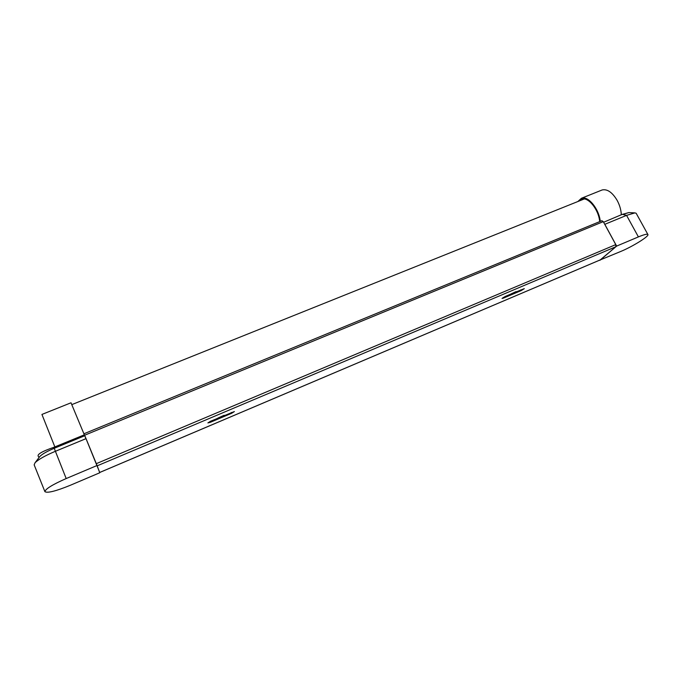<?xml version="1.0" encoding="UTF-8"?>
<svg xmlns="http://www.w3.org/2000/svg" width="682" height="682" viewBox="0 0 682 682"><rect width="100%" height="100%" fill="white"/><g stroke="black" fill="none" stroke-linecap="round" stroke-linejoin="round"><path stroke-width="1.02" d="M603.613 222.264L622.086 214.438L628.898 212.571L622.692 214.404L626.57 215.376L604.738 224.344M621.319 214.762C621.08 209.911 619.691 205.112 617.15 200.38C612.308 192.324 607.304 188.846 602.155 189.963L581.448 198.257L577.859 201.531M600.279 221.386C599.035 208.803 588.046 195.487 581.448 198.257M599.7 221.633C598.745 209.621 588.157 196.535 581.797 199.221L579.308 200.951M599.836 260.081L621.055 251.334C632.836 246.441 649.383 236.143 647.9 234.514C647.244 233.756 644.081 234.548 638.403 236.901L616.639 246.091L599.947 260.294M604.815 224.361L616.639 246.091M647.9 234.514L636.178 213.287L634.933 212.886L626.57 215.376L638.403 236.901M84.721 435.466L99.725 472.473L84.721 435.466M218.018 418.015L223.892 415.381M601.891 220.729L603.272 221.641L615.769 244.616L615.863 246.731L600.322 259.851M511.057 293.993L505.149 296.5L502.037 298.46L503.521 298.094L521.176 290.609L524.305 288.639L511.057 293.993M210.354 422.311L231.641 413.292L234.386 411.561L210.619 421.203L207.891 422.917L210.354 422.311L209.996 421.485M224.173 415.304L224.6 416.276M217.081 418.467L217.456 419.302M509.821 294.513L514.85 292.152L515.336 293.09M514.85 292.152L516.129 291.606M509.019 294.854L509.403 295.596M85.813 438.108L97.066 465.508L66.188 478.551C52.429 484.621 45.336 488.994 44.918 491.688C47.467 493.274 55.898 491.151 70.229 485.311L99.76 472.771L97.066 465.508M39.121 457.434L38.388 456.514C36.683 454.519 41.832 451.45 53.835 447.315L84.338 434.826L71.013 402.789L41.969 414.426M84.338 434.826L85.744 438.134M85.966 438.662L55.157 451.39C45.038 455.678 38.328 459.48 35.021 462.797L34.16 464.851L44.918 491.688M39.479 456.974L39.906 456.411C42.258 454.042 46.99 451.356 54.108 448.338L84.713 435.738M55.242 447.878L41.934 414.443M629.316 212.596L634.933 212.886M603.272 221.641L84.636 435.235M615.769 244.616L96.384 463.632M615.863 246.731L97.262 465.797M600.578 259.748L99.717 472.447M231.266 412.465L231.641 413.292M520.792 289.876L521.176 290.609M503.205 297.48L503.521 298.094M53.835 447.315L66.188 478.551M601.95 220.704L84.014 433.752M600.433 259.825L99.725 472.473M39.906 456.411L35.021 462.797M584.184 198.991L71.823 404.622"/></g></svg>
